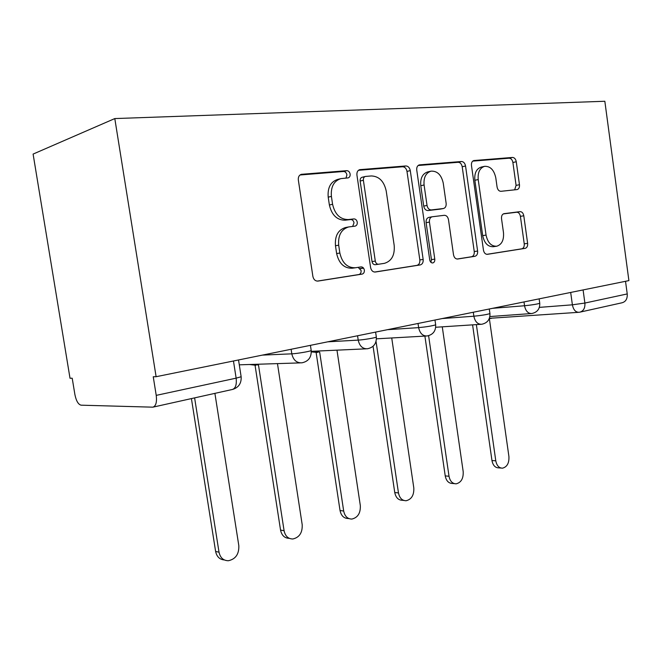 <?xml version="1.0" encoding="UTF-8"?>
<svg xmlns="http://www.w3.org/2000/svg" width="662" height="662" viewBox="0 0 662 662"><rect width="100%" height="100%" fill="white"/><g stroke="black" fill="none" stroke-linecap="round" stroke-linejoin="round"><path stroke-width="0.99" d="M350.132 174.073C349.635 171.888 348.502 170.755 346.739 170.672L301.425 174.321C299.116 175.082 298.082 176.969 298.33 179.981L312.886 276.426C313.639 279.621 315.335 281.168 317.992 281.077L362.114 274.109C363.761 273.605 364.505 272.256 364.348 270.079C363.86 267.928 362.743 266.869 361.005 266.91L355.453 267.762C347.401 267.969 342.204 263.071 339.854 253.041L338.687 245.197C337.959 235.366 341.278 229.284 348.642 226.95L355.122 226.131C356.71 225.626 357.422 224.31 357.257 222.2C356.768 220.032 355.643 218.932 353.889 218.915L348.295 219.561C340.177 219.494 334.939 214.405 332.581 204.293L331.405 196.407C330.652 186.883 333.822 180.949 340.913 178.616L348.088 177.904C349.619 177.399 350.297 176.125 350.132 174.073M345.986 178.103L346.913 174.884C346.416 172.699 345.283 171.574 343.52 171.491L300.018 174.983M317.214 281.118L358.862 274.54C360.509 274.035 361.253 272.694 361.096 270.526L358.175 267.34M352.656 226.437L354.021 222.821C353.525 220.661 352.407 219.569 350.661 219.552L345.067 220.198L348.295 219.561M516.972 189.589L517.163 189.564C518.9 188.976 519.67 187.354 519.463 184.715L516.269 161.743C515.698 158.996 514.44 157.564 512.496 157.44L473.86 160.543C472.047 161.156 471.253 162.811 471.468 165.492L483.459 250.162C484.063 252.967 485.387 254.357 487.431 254.316L525.206 248.349C527.018 247.762 527.829 246.098 527.631 243.359L523.791 215.779C523.22 213.056 521.979 211.675 520.051 211.641L503.956 213.677C502.135 214.281 501.324 215.944 501.523 218.675L503.484 232.619C504.03 240.049 501.788 244.584 496.74 246.223C491.278 246.396 487.72 242.689 486.057 235.093L478.212 179.559C477.65 172.377 479.776 167.966 484.584 166.336C490.319 166.096 494.051 169.944 495.797 177.879L497.079 187.023C497.675 189.812 498.966 191.235 500.952 191.31L516.972 189.589M628.9 280.614L156.116 376.711L114.799 118.572L604.836 101.261L628.9 280.614M410.283 170.614C409.621 167.627 408.14 166.071 405.839 165.955L359.789 169.654C357.645 170.366 356.702 172.178 356.934 175.082L370.596 267.539C371.299 270.601 372.863 272.099 375.304 272.024L420.254 264.924C422.406 264.254 423.374 262.425 423.159 259.446L410.283 170.614L406.989 171.4C406.336 168.421 404.854 166.874 402.546 166.758L358.465 170.291M419.7 164.846L461.455 161.511C463.566 161.636 464.931 163.125 465.543 165.988L477.616 251.055C477.823 253.91 476.938 255.656 474.968 256.285L457.674 259.016C455.53 259.065 454.14 257.65 453.511 254.771L448.488 219.693C447.86 216.797 446.453 215.34 444.276 215.307L432.154 216.78C430.126 217.442 429.224 219.205 429.439 222.084L434.785 259.148C434.934 261.217 434.272 262.483 432.791 262.946C431.219 263.004 430.201 262.003 429.737 259.934L416.746 170.076C416.522 167.279 417.391 165.558 419.352 164.896L418.88 165.045M156.116 376.711L153.245 376.761L156.224 395.371C157.026 402.239 155.901 406.17 152.848 407.171L81.087 405.177C78.265 404.465 76.204 400.915 74.897 394.544L72.208 378.217L70.015 378.259L33.1 154.081L114.799 118.572M625.524 281.3L627.228 293.936C627.518 298.769 625.789 301.715 622.048 302.774L580.317 312.059M360.343 268.623L363.595 268.176M363.471 268.002L360.244 268.499M340.26 178.781L337.703 179.41C330.619 181.744 327.458 187.652 328.203 197.144L331.405 196.407M345.067 220.198C336.966 220.132 331.728 215.067 329.378 204.997L328.203 197.144M348.642 226.95L345.415 227.562C338.059 229.896 334.749 235.953 335.469 245.743L338.687 245.197M355.453 267.762L352.209 268.218C344.166 268.433 338.977 263.542 336.635 253.554L335.469 245.743M374.584 272.057L416.928 265.371C419.079 264.701 420.047 262.88 419.832 259.909L406.989 171.4M365.639 176.431L365.374 176.464C363.885 176.961 363.215 178.227 363.38 180.263L375.296 261.085C375.784 263.228 376.877 264.27 378.573 264.237L384.481 263.327C391.672 261.076 394.908 255.118 394.188 245.437L386.227 191.053C384.076 181.322 379.127 176.291 371.374 175.943L365.639 176.431M365.374 176.464L362.131 177.259C360.641 177.747 359.979 179.013 360.145 181.04L363.38 180.263M378.573 264.237L375.296 264.692C373.608 264.734 372.516 263.691 372.027 261.564L360.145 181.04M418.127 165.508L458.112 162.298L461.455 161.511M457.045 259.041L471.601 256.74C473.57 256.111 474.455 254.373 474.249 251.527L462.2 166.758C461.588 163.903 460.222 162.422 458.112 162.298M432.021 216.813L428.835 217.393C426.808 218.046 425.898 219.809 426.113 222.672L431.45 259.603L434.785 259.148M430.937 262.334L431.45 259.603M443.25 183.151C441.372 174.842 437.292 170.846 431.028 171.152C425.815 172.898 423.498 177.507 424.085 184.988L427.04 205.452C427.685 208.389 429.125 209.887 431.359 209.928L443.507 208.505C445.476 207.86 446.353 206.13 446.138 203.308L443.25 183.151M431.028 171.152L427.71 171.921C422.505 173.667 420.188 178.26 420.775 185.716L424.085 184.988M440.338 209.101L428.033 210.557C425.807 210.516 424.367 209.035 423.721 206.097L420.775 185.716M484.584 166.336L481.224 167.089C476.417 168.711 474.298 173.113 474.853 180.279L478.212 179.559M496.301 246.281L493.356 246.703C487.902 246.876 484.344 243.186 482.689 235.614L474.853 180.279M486.835 254.34L521.813 248.813C523.625 248.225 524.436 246.562 524.238 243.831L520.406 216.35C519.836 213.636 518.586 212.262 516.666 212.229L503.286 213.917M514.655 189.837L516.087 185.385L512.893 162.496C512.322 159.757 511.064 158.326 509.119 158.201L472.718 161.123M194.611 397.879L219.023 552.207C220.256 557.776 223.367 560.623 228.349 560.739C235.631 559.15 239.114 554.127 238.825 545.67L214.902 393.36M224.352 559.953C219.668 559.556 216.755 556.717 215.622 551.438L191.417 398.59M252.892 364.398L258.494 365.035L284.089 530.717C285.264 536.137 288.169 538.893 292.811 538.992C299.381 537.478 302.517 532.728 302.203 524.734L277.469 363.612M289.253 538.322C284.619 538.223 281.714 535.475 280.547 530.08L255.06 365.316M255.871 365.292L249.45 364.505M314.011 351.208L319.68 352.209L343.686 511.039C344.803 516.302 347.525 518.975 351.853 519.066C357.819 517.626 360.641 513.116 360.318 505.545L336.975 350.165M349.04 518.636L348.187 518.503C343.868 518.42 341.153 515.756 340.036 510.51L316.122 352.515M317.512 352.449L311.322 351.903M376.049 341.468L398.474 492.942C399.542 498.056 402.091 500.654 406.129 500.737C411.574 499.363 414.131 495.085 413.8 487.886L391.73 337.968M403.87 500.455L402.388 500.273C398.35 500.199 395.81 497.609 394.751 492.511L373.062 346.276M428.604 335.692L449.018 476.251C450.028 481.224 452.427 483.748 456.201 483.823C461.191 482.524 463.516 478.436 463.185 471.576L442.274 326.838M454.364 483.641L452.411 483.45C448.637 483.376 446.238 480.86 445.228 475.904L424.896 336.097M476.367 324.612L495.788 460.81C496.748 465.643 498.999 468.1 502.541 468.166C507.125 466.933 509.252 463.028 508.913 456.474L489.342 318.48M501.026 468.051L498.709 467.868C495.176 467.794 492.925 465.353 491.965 460.537L472.585 324.86M343.52 171.491L346.739 170.672M350.661 219.552L353.889 218.915M539.389 307.375L572.39 304.818L584.885 303.055L627.228 293.936M570.685 292.447L572.39 304.818C573.4 309.833 575.609 312.323 579.018 312.29L579.763 312.183C583.503 311.115 585.208 308.078 584.885 303.055L583.09 289.923M492.586 308.318L524.536 305.753C531.735 305.017 536.816 304.206 539.762 303.312L539.745 303.138M524.006 301.93L524.536 305.753C525.628 310.999 528.028 313.589 531.735 313.531C537.254 312.373 539.935 308.972 539.762 303.312L539.149 298.852M442.216 318.554L473.868 316.221C481.274 315.484 486.636 314.624 489.946 313.614L489.913 313.407M473.297 312.241L473.868 316.221C475.035 321.674 477.625 324.355 481.646 324.272C487.364 323.081 490.137 319.531 489.946 313.614L489.284 308.988M387.477 329.684L418.641 327.632C426.262 326.904 431.947 325.977 435.679 324.843L435.637 324.587M418.028 323.47L418.641 327.632C419.882 333.309 422.695 336.089 427.073 335.973C433.022 334.74 435.886 331.033 435.679 324.843L434.975 320.027M327.756 341.824L358.208 340.111C363.124 339.879 375.031 337.91 376.347 337.115L376.297 336.801M357.563 335.766L358.208 340.111C359.549 346.036 362.611 348.924 367.385 348.775C373.6 347.492 376.587 343.603 376.347 337.115L375.602 332.101M262.359 355.113L291.81 353.831C296.617 353.673 309.601 351.505 311.214 350.587L311.157 350.206M291.115 349.271L291.81 353.831C293.249 360.02 296.593 363.024 301.839 362.834C308.351 361.493 311.479 357.414 311.214 350.587L310.42 345.349M156.224 395.371L236.135 378.159L241.142 376.752L241.059 376.223M233.463 360.989L236.135 378.159C236.831 384.688 235.548 388.462 232.279 389.496L153.303 407.072M578.414 312.332L489.4 318.323M329.378 204.997L332.581 204.293M336.635 253.554L339.854 253.041M358.821 274.548L362.073 274.118M300.689 174.569L301.897 174.247M419.832 259.909L423.159 259.446M416.878 265.379L420.204 264.932M359.193 169.844L360.186 169.596M402.546 166.758L405.839 165.955M372.027 261.564L375.296 261.085M462.2 166.758L465.543 165.988M474.249 251.527L477.616 251.055M471.559 256.748L474.927 256.293M426.113 222.672L429.439 222.084M423.721 206.097L427.04 205.452M428.033 210.557L431.359 209.928M439.973 209.167L443.308 208.538M482.689 235.614L486.057 235.093M516.666 212.229L520.051 211.641M520.406 216.35L523.791 215.779M524.238 243.831L527.631 243.359M521.772 248.821L525.173 248.358M473.471 160.659L474.158 160.502M509.119 158.201L512.496 157.44M512.893 162.496L516.269 161.743M516.087 185.385L519.463 184.715M215.622 551.438L219.023 552.207M280.547 530.08L284.089 530.717M340.036 510.51L343.686 511.039M394.751 492.511L398.474 492.942M445.228 475.904L449.018 476.251M491.965 460.537L495.788 460.81M239.288 364.828L300.167 362.892M311.289 351.332L366.094 348.833M376.446 338.828L426.047 336.031M435.72 327.26L480.819 324.322M489.888 316.552L531.056 313.573M238.535 359.954L241.142 376.752C241.531 383.232 238.709 387.452 232.701 389.413M489.359 318.439L491.212 318.463M358.862 274.54L362.114 274.109M416.928 265.371L420.254 264.924M471.601 256.74L474.968 256.285M428.835 217.393L432.154 216.78M440.172 209.142L443.507 208.505M521.813 248.813L525.206 248.349"/></g></svg>
